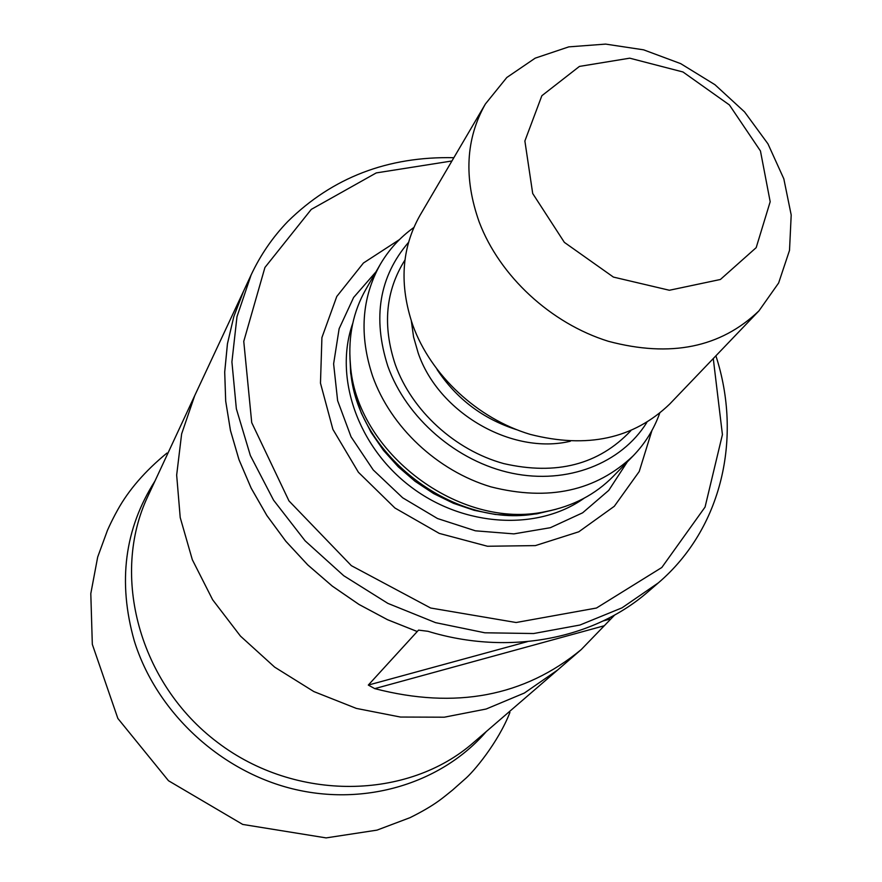 <?xml version="1.0" encoding="UTF-8"?>
<svg xmlns="http://www.w3.org/2000/svg" width="882" height="882" viewBox="0 0 882 882"><rect width="100%" height="100%" fill="white"/><g stroke="black" fill="none" stroke-linecap="round" stroke-linejoin="round"><path stroke-width="1.32" d="M715.897 355.81C742.468 437.571 722.093 528.384 658.369 582.848L648.325 591.513C594.06 639.097 508.815 656.01 427.968 631.303L418.531 630.123L368.312 685.071L374.74 688.633C455.454 709.514 524.283 696.504 581.216 649.593L614.699 614.986M658.369 582.848L622.031 607.83L579.948 625.029L533.621 633.53L484.835 632.791L435.565 622.648L387.86 603.376L343.737 575.726L305.106 540.82L273.563 500.171L250.367 455.531L236.354 408.796L231.911 361.918L236.971 316.737L251.105 274.964C260.499 254.931 272.736 237.104 287.819 221.47C332.481 177.514 387.826 156.257 453.855 157.702M374.74 688.633L604.346 625.724M368.312 685.071L527.425 641.633M603.167 620.95L609.991 619.087M659.648 413.36C653.882 429.347 645.095 443.481 633.276 455.74C596.012 491.098 548.538 501.461 490.866 486.842C437.373 470.856 390.682 427.042 372.645 376.239C359.04 335.259 361.576 297.995 380.241 264.446C388.819 249.738 400.009 237.423 413.823 227.512M380.241 264.446L365.931 289.23C353.252 311.456 348.07 336.307 350.375 363.77C355.468 451.981 459.599 530.699 545.859 511.549C572.914 506.279 595.405 494.515 613.332 476.258L633.276 455.74M408.52 242.385C379.271 276.54 372.369 317.818 387.837 366.217C406.326 418.145 456.887 461.771 512.111 473.248C567.38 484.747 621.336 463.491 646.793 422.511M532.706 193.511L564.359 242.363L613.409 277.08L669.383 290.255L720.396 279.484L756.183 247.644L770.184 201.735L760.449 150.965L729.381 104.925L682.977 71.982L629.726 58.179L579.441 66.415L541.857 95.719L524.878 140.999L532.706 193.511M479.202 222.01C463.656 178.142 465.718 138.805 485.387 103.999L506.808 77.495L535.209 58.146L568.802 46.867L605.625 44.1L643.606 49.833L680.695 63.636L714.949 84.705L744.562 111.915L767.957 143.843L783.822 178.814L791.198 214.999L789.511 250.389L778.63 282.99L758.983 310.828C720.616 347.629 670.408 357.783 608.36 341.29C550.765 323.396 499.62 276.022 479.202 222.01M758.983 310.828L669.659 404.099C633.552 438.806 587.048 448.894 530.137 434.363C477.36 418.52 430.978 375.302 412.853 325.392C399.072 284.842 401.453 248.173 419.997 215.362L485.387 103.999M399.458 239.595L363.428 263.023L336.77 296.484L321.919 337.586L320.475 383.141L332.9 429.38L358.412 472.278L394.927 508.01L439.269 533.401L487.503 546.256L535.374 545.605L578.801 531.791L614.302 506.29L639.229 471.517L651.941 430.482M451.926 160.976L376.25 172.916L311.28 209.387L264.931 267.466L243.763 341.378L251.723 422.632L288.976 500.91L351.356 565.66L430.659 608.018L516.124 622.516L596.475 608.029L661.809 567.501L705.06 507.073L722.424 434.628L713.273 358.555M486.28 731.564C442.047 782.94 365.699 806.865 292.383 788.784C219.144 770.636 156.059 711.344 134.251 640.773C117.659 581.988 124.56 528.759 154.945 481.076M243.807 290.641L194.702 395.665L181.626 433.933L176.665 475.078L180.215 517.558L192.32 559.695L212.639 599.76L240.444 636.087L274.644 667.123L313.838 691.565L356.361 708.411L400.45 717.044L444.296 717.198L486.125 709.029L524.36 693.043L557.611 670.022L581.216 649.593M417.241 631.545L387.496 619.693L359.007 604.468L332.271 586.1L307.73 564.899L285.801 541.228L266.849 515.496L251.161 488.154L238.978 459.654L230.456 430.482L225.693 401.123L224.701 372.05L227.446 343.715L233.829 316.539L243.675 290.928L233.829 316.539L227.457 343.715L224.712 372.05L225.693 401.123L230.467 430.482L238.989 459.654L251.172 488.143L266.86 515.496L285.812 541.217L307.741 564.888L332.282 586.089L359.018 604.457L387.507 619.682L417.263 631.534M194.702 395.665L147.856 496.312C110.382 575.031 139.025 683.44 217.667 742.501C295.933 802.047 408.046 800.051 473.557 742.534L557.611 670.022M630.795 430.758C598.735 464.671 556.377 475.607 503.721 463.59C454.958 450.206 411.828 410.736 395.29 364.619C382.347 325.69 385.566 290.828 404.948 260.025M516.665 429.71C483.082 418.983 456.556 398.929 437.075 369.547M411.343 321.037L413.581 337.001L418.145 352.888C438.343 412.787 511.979 455.266 570.345 441.243M349.801 353.219L350.65 373.218L354.531 393.372L361.388 413.25L371.102 432.389L383.483 450.382L398.256 466.821L415.102 481.329L433.657 493.589L453.491 503.313L474.185 510.314L495.254 514.449L516.246 515.628L536.697 513.864L556.167 509.234M349.956 357.993L350.529 369.15C355.501 455.002 456.678 531.493 540.644 512.872L551.537 510.38M352.756 323.385C333.683 376.912 357.662 446.788 410.913 486.875C463.998 527.171 537.766 531.196 584.071 498.253M375.975 271.843L353.616 297.466L339.129 328.732L333.617 363.847L337.619 400.649L351.058 436.81L373.207 469.919L402.666 497.79L437.505 518.528L475.409 530.81L513.853 533.886L550.357 527.701L582.627 512.817L608.767 490.359L627.322 461.859M243.675 290.928L251.105 274.964M349.956 357.949L350.375 363.77M551.57 510.369L545.859 511.549M166.974 453.05C145.111 471.021 128.662 489.995 117.626 509.972C110.559 522.618 105.917 533.908 107.35 530.611L97.681 557.06L90.802 593.619L92.323 644.334L117.857 718.444L168.495 780.735L242.715 824.427L326.12 837.9L377 830.127L410.02 817.669C435.807 804.836 443.128 797.504 452.554 790.074L464.527 779.456C473.314 772.301 498.242 742.49 509.928 712.436"/></g></svg>

